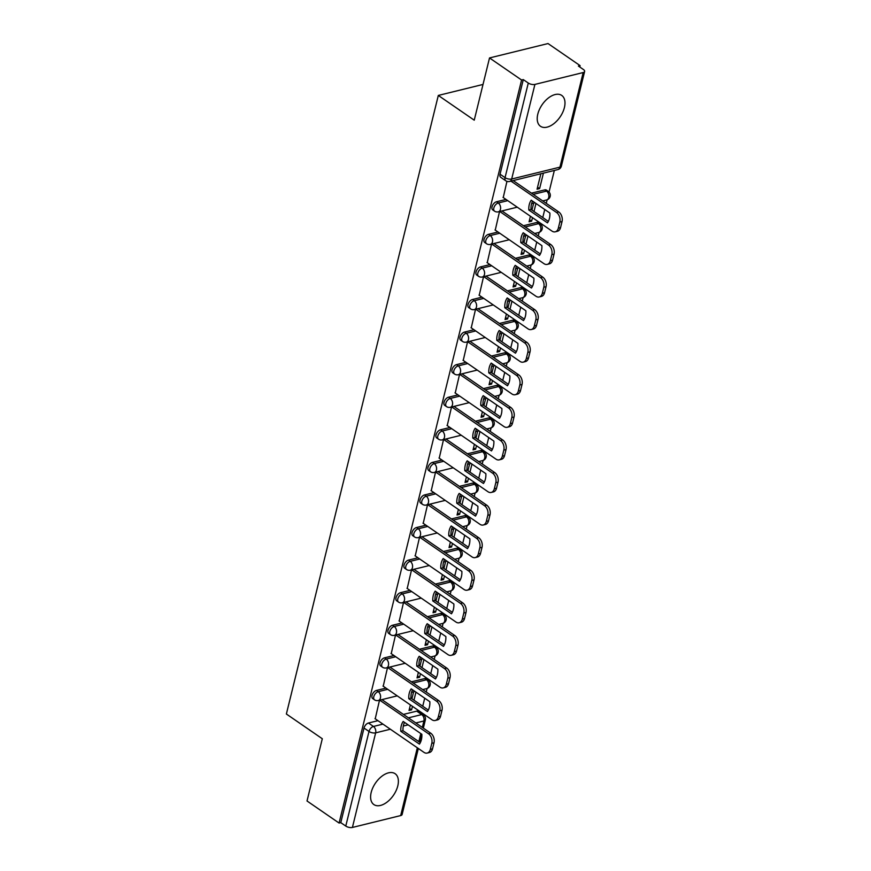 <?xml version="1.0" encoding="UTF-8"?>
<svg xmlns="http://www.w3.org/2000/svg" width="871" height="871" viewBox="0 0 871 871"><rect width="100%" height="100%" fill="white"/><g stroke="black" fill="none" stroke-linecap="round" stroke-linejoin="round"><path stroke-width="1.31" d="M385.951 688.101L376.457 690.431A4.801 2.787 124.5 0 0 372.026 695.45A4.801 2.787 124.5 0 0 372.712 698.564L374.476 699.794A4.801 2.787 -55.5 0 1 373.79 696.669A4.801 2.787 -55.5 0 1 378.232 691.661L387.726 689.32M393.953 655.525L384.459 657.855A4.801 2.787 124.5 0 0 380.028 662.875A4.801 2.787 124.5 0 0 380.714 665.988L382.478 667.208A4.801 2.787 -55.5 0 1 381.792 664.094A4.801 2.787 -55.5 0 1 386.234 659.075L395.728 656.745M401.956 622.939L392.462 625.28A4.801 2.787 124.5 0 0 388.02 630.299A4.801 2.787 124.5 0 0 388.716 633.413L390.48 634.632A4.801 2.787 -55.5 0 1 389.794 631.519A4.801 2.787 -55.5 0 1 394.236 626.499L403.73 624.159M409.958 590.364L400.464 592.705A4.801 2.787 124.5 0 0 396.022 597.713A4.801 2.787 124.5 0 0 396.719 600.838L398.483 602.057A4.801 2.787 -55.5 0 1 397.797 598.932A4.801 2.787 -55.5 0 1 402.239 593.924L411.733 591.583M417.96 557.788L408.466 560.118A4.801 2.787 124.5 0 0 404.024 565.137A4.801 2.787 124.5 0 0 404.721 568.251L406.485 569.471A4.801 2.787 -55.5 0 1 405.799 566.357A4.801 2.787 -55.5 0 1 410.241 561.338L419.735 559.008M425.963 525.213L416.469 527.543A4.801 2.787 124.5 0 0 412.027 532.562A4.801 2.787 124.5 0 0 412.723 535.676L414.487 536.895A4.801 2.787 -55.5 0 1 413.801 533.781A4.801 2.787 -55.5 0 1 418.243 528.762L427.737 526.432M433.965 492.627L424.471 494.968A4.801 2.787 124.5 0 0 420.029 499.987A4.801 2.787 124.5 0 0 420.715 503.1L422.489 504.32A4.801 2.787 -55.5 0 1 421.804 501.206A4.801 2.787 -55.5 0 1 426.246 496.187L435.74 493.846M441.967 460.051L432.473 462.392A4.801 2.787 124.5 0 0 428.031 467.4A4.801 2.787 124.5 0 0 428.717 470.525L430.492 471.744A4.801 2.787 -55.5 0 1 429.806 468.62A4.801 2.787 -55.5 0 1 434.248 463.612L443.742 461.271M449.969 427.476L440.476 429.806A4.801 2.787 124.5 0 0 436.033 434.825A4.801 2.787 124.5 0 0 436.719 437.939L438.494 439.158A4.801 2.787 -55.5 0 1 437.808 436.044A4.801 2.787 -55.5 0 1 442.25 431.025L451.744 428.695M457.972 394.89L448.478 397.23A4.801 2.787 124.5 0 0 444.036 402.25A4.801 2.787 124.5 0 0 444.722 405.363L446.496 406.583A4.801 2.787 -55.5 0 1 445.81 403.469A4.801 2.787 -55.5 0 1 450.253 398.45L459.746 396.12M465.974 362.314L456.48 364.655A4.801 2.787 124.5 0 0 452.038 369.674A4.801 2.787 124.5 0 0 452.724 372.788L454.499 374.007A4.801 2.787 -55.5 0 1 453.813 370.894A4.801 2.787 -55.5 0 1 458.255 365.874L467.749 363.534M473.976 329.739L464.483 332.08A4.801 2.787 124.5 0 0 460.04 337.088A4.801 2.787 124.5 0 0 460.726 340.213L462.501 341.432A4.801 2.787 -55.5 0 1 461.815 338.307A4.801 2.787 -55.5 0 1 466.257 333.299L475.751 330.958M481.979 297.163L472.485 299.493A4.801 2.787 124.5 0 0 468.043 304.512A4.801 2.787 124.5 0 0 468.729 307.626L470.503 308.846A4.801 2.787 -55.5 0 1 469.817 305.732A4.801 2.787 -55.5 0 1 474.249 300.713L483.753 298.383M489.981 264.577L480.487 266.918A4.801 2.787 124.5 0 0 476.045 271.937A4.801 2.787 124.5 0 0 476.731 275.051L478.506 276.27A4.801 2.787 -55.5 0 1 477.82 273.156A4.801 2.787 -55.5 0 1 482.251 268.137L491.756 265.797M497.983 232.002L488.489 234.343A4.801 2.787 124.5 0 0 484.047 239.351A4.801 2.787 124.5 0 0 484.733 242.476L486.508 243.695A4.801 2.787 -55.5 0 1 485.822 240.581A4.801 2.787 -55.5 0 1 490.253 235.562L499.758 233.221M505.986 199.426L496.492 201.767A4.801 2.787 124.5 0 0 492.05 206.775A4.801 2.787 124.5 0 0 492.736 209.9L494.51 211.12A4.801 2.787 -55.5 0 1 493.824 207.995A4.801 2.787 -55.5 0 1 498.256 202.987L507.76 200.646M564.408 107.569A18.737 10.866 124.5 0 0 561.719 95.418A18.737 10.866 124.5 0 0 548.284 98.075A18.737 10.866 124.5 0 0 537.799 114.123A18.737 10.866 124.5 0 0 540.477 126.273A18.737 10.866 124.5 0 0 553.912 123.617A18.737 10.866 124.5 0 0 564.408 107.569M397.797 785.871A18.737 10.866 124.5 0 0 395.118 773.709A18.737 10.866 124.5 0 0 381.683 776.377A18.737 10.866 124.5 0 0 371.188 792.414A18.737 10.866 124.5 0 0 373.877 804.575A18.737 10.866 124.5 0 0 387.312 801.908A18.737 10.866 124.5 0 0 397.797 785.871M421.031 713.153L421.226 712.38M422.74 706.229L424.71 698.183M426.224 692.02L427.095 688.471M429 680.708L429.229 679.805M430.742 673.642L432.713 665.607M434.226 659.445L435.097 655.896M437.002 648.122L437.231 647.229M438.744 641.067L440.715 633.021M442.228 626.87L443.099 623.32M445.005 615.547L445.233 614.643M446.747 608.491L448.717 600.446M450.231 594.283L451.102 590.745M453.007 582.971L453.236 582.068M454.749 575.905L456.72 567.87M458.233 561.708L459.104 558.159M461.009 550.396L461.238 549.492M462.751 543.33L464.722 535.284M466.235 529.133L467.106 525.583M469.012 517.81L469.24 516.917M470.754 510.754L472.724 502.709M474.238 496.557L475.109 493.008M477.014 485.234L477.243 484.33M478.756 478.179L480.727 470.133M482.24 463.971L483.111 460.432M485.016 452.659L485.245 451.755M486.747 445.593L488.729 437.558M490.242 431.395L491.113 427.846M493.019 420.072L493.247 419.18M494.75 413.017L496.731 404.971M498.245 398.82L499.116 395.271M501.021 387.497L501.239 386.593M502.752 380.442L504.734 372.396M506.247 366.245L507.118 362.695M509.023 354.922L509.241 354.018M510.754 347.867L512.736 339.821M514.249 333.658L515.12 330.12M517.026 322.346L517.243 321.443M518.757 315.28L520.738 307.245M522.252 301.083L523.123 297.534M525.028 289.76L525.246 288.867M526.759 282.705L528.741 274.659M530.254 268.508L531.125 264.958M533.03 257.185L533.248 256.281M534.761 250.129L536.743 242.084M538.256 235.921L539.127 232.383M541.033 224.609L541.25 223.705M542.764 217.554L544.745 209.508M546.259 203.346L547.13 199.797M549.035 192.034L554.337 170.455M579.748 66.991L580.086 65.619L578.377 66.044L583.374 69.484A4.801 2.134 13.8 0 1 584.626 71.466A4.801 2.134 13.8 0 1 583.178 72.543L534.914 84.411L511.68 179.012L559.944 167.145L583.178 72.543M489.524 57.943L521.587 80.012L339.08 823.051L307.017 800.982L322.303 738.75L286.374 714.013L438.309 95.44L474.238 120.176L489.524 57.943L548.022 43.55L580.086 65.619M418.33 748.483L402.119 814.505A4.801 2.134 -166.2 0 1 400.682 815.572L352.407 827.45A4.801 2.134 -166.2 0 1 345.776 826.067L340.779 822.638L364.024 728.025A4.801 2.787 -55.5 0 1 368.455 723.017L377.949 720.676M403.425 714.416L416.719 711.139L421.716 714.579A4.801 2.787 -55.5 0 1 423.415 714.797L418.418 711.357A4.801 2.787 124.5 0 0 416.719 711.139M340.779 822.638L339.08 823.051M523.286 79.599L500.052 174.2A4.801 2.787 124.5 0 0 500.738 177.314L505.735 180.754A4.801 2.787 -55.5 0 1 505.049 177.64L528.283 83.039L523.286 79.599L521.587 80.012M528.283 83.039A4.801 2.134 13.8 0 0 534.914 84.411M506.944 181.353L503.253 197.543M540.858 173.775L537.059 189.225L539.617 188.593L537.57 187.178M499.529 211.544L495.251 230.129M530.428 216.248L529.067 221.8L531.615 221.18L529.568 219.764M491.527 244.12L487.248 262.704M522.426 248.834L521.065 254.386L523.623 253.755L521.566 252.34M483.536 276.695L479.246 295.28M514.423 281.409L513.063 286.962L515.621 286.33L513.563 284.915M475.533 309.27L471.244 327.855M506.421 313.985L505.06 319.537L507.619 318.906L505.561 317.49M467.531 341.857L463.241 360.442M498.419 346.56L497.058 352.124L499.616 351.492L497.559 350.077M459.529 374.432L455.239 393.017M490.417 379.146L489.056 384.699L491.614 384.067L489.556 382.652M451.526 407.007L447.237 425.592M482.414 411.722L481.053 417.274L483.612 416.643L481.554 415.227M443.524 439.583L439.234 458.168M474.412 444.297L473.051 449.85L475.61 449.218L473.552 447.803M435.522 472.169L431.232 490.754M466.41 476.883L465.049 482.436L467.607 481.805L465.55 480.389M427.519 504.745L423.23 523.329M458.407 509.459L457.046 515.011L459.605 514.38L457.547 512.965M419.517 537.32L415.227 555.905M450.405 542.034L449.044 547.587L451.603 546.955L449.545 545.54M411.515 569.895L407.225 588.48M442.403 574.61L441.042 580.162L443.6 579.542L441.543 578.126M403.513 602.482L399.234 621.067M434.4 607.196L433.039 612.749L435.598 612.117L433.54 610.702M395.51 635.057L391.231 653.642M426.398 639.771L425.037 645.324L427.596 644.692L425.538 643.277M387.508 667.632L383.229 686.217M418.396 672.347L417.035 677.899L419.593 677.268L417.536 675.852M411.428 681.83L424.721 678.563L426.496 679.783A4.801 2.787 -55.5 0 1 428.194 680.001L426.42 678.781A4.801 2.787 124.5 0 0 424.721 678.563M419.43 649.254L432.724 645.977L434.498 647.197A4.801 2.787 -55.5 0 1 436.197 647.425L434.422 646.206A4.801 2.787 124.5 0 0 432.724 645.977M427.432 616.679L440.726 613.402L442.501 614.621A4.801 2.787 -55.5 0 1 444.199 614.839L442.424 613.62A4.801 2.787 124.5 0 0 440.726 613.402M435.424 584.093L448.728 580.826L450.503 582.046A4.801 2.787 -55.5 0 1 452.201 582.264L450.427 581.044A4.801 2.787 124.5 0 0 448.728 580.826M443.426 551.517L456.731 548.251L458.505 549.47A4.801 2.787 -55.5 0 1 460.204 549.688L458.429 548.469A4.801 2.787 124.5 0 0 456.731 548.251M451.428 518.942L464.733 515.665L466.508 516.884A4.801 2.787 -55.5 0 1 468.206 517.113L466.431 515.893A4.801 2.787 124.5 0 0 464.733 515.665M459.431 486.366L472.735 483.089L474.51 484.309A4.801 2.787 -55.5 0 1 476.208 484.526L474.434 483.307A4.801 2.787 124.5 0 0 472.735 483.089M467.433 453.78L480.738 450.514L482.512 451.733A4.801 2.787 -55.5 0 1 484.211 451.951L482.436 450.732A4.801 2.787 124.5 0 0 480.738 450.514M475.435 421.205L488.74 417.938L490.515 419.158A4.801 2.787 -55.5 0 1 492.213 419.376L490.438 418.156A4.801 2.787 124.5 0 0 488.74 417.938M483.438 388.629L496.742 385.352L498.517 386.572A4.801 2.787 -55.5 0 1 500.215 386.8L498.441 385.57A4.801 2.787 124.5 0 0 496.742 385.352M491.44 356.054L504.745 352.777L506.519 353.996A4.801 2.787 -55.5 0 1 508.218 354.214L506.443 352.995A4.801 2.787 124.5 0 0 504.745 352.777M499.442 323.468L512.747 320.201L514.521 321.421A4.801 2.787 -55.5 0 1 516.22 321.639L514.445 320.419A4.801 2.787 124.5 0 0 512.747 320.201M507.445 290.892L520.749 287.615L522.524 288.845A4.801 2.787 -55.5 0 1 524.222 289.063L522.448 287.844A4.801 2.787 124.5 0 0 520.749 287.615M515.447 258.317L528.751 255.04L530.526 256.259A4.801 2.787 -55.5 0 1 532.225 256.488L530.45 255.257A4.801 2.787 124.5 0 0 528.751 255.04M523.449 225.741L536.754 222.464L538.528 223.684A4.801 2.787 -55.5 0 1 540.227 223.901L538.452 222.682A4.801 2.787 124.5 0 0 536.754 222.464M531.452 193.155L544.756 189.889L546.531 191.108A4.801 2.787 -55.5 0 1 548.229 191.326L546.455 190.107A4.801 2.787 124.5 0 0 544.756 189.889M483.013 84.443L438.309 95.44M379.506 700.208L375.227 718.804M410.393 704.922L409.032 710.475L411.591 709.854L409.533 708.439M411.591 709.854L412.451 706.337M413.965 700.186L415.935 692.14M419.593 677.268L420.453 673.762M421.967 667.611L423.937 659.565M427.596 644.692L428.456 641.187M429.969 635.024L431.94 626.989M435.598 612.117L436.458 608.611M437.971 602.449L439.942 594.403M443.6 579.542L444.46 576.025M445.974 569.874L447.944 561.828M451.603 546.955L452.463 543.45M453.976 537.287L455.947 529.252M459.605 514.38L460.465 510.874M461.978 504.712L463.949 496.666M467.607 481.805L468.467 478.299M469.981 472.136L471.951 464.091M475.61 449.218L476.47 445.712M477.983 439.561L479.954 431.515M483.612 416.643L484.472 413.137M485.985 406.975L487.956 398.94M491.614 384.067L492.474 380.562M493.988 374.399L495.958 366.353M499.616 351.492L500.477 347.975M501.99 341.824L503.961 333.778M507.619 318.906L508.479 315.4M509.992 309.249L511.963 301.203M515.621 286.33L516.481 282.825M517.995 276.662L519.965 268.627M523.623 253.755L524.484 250.249M525.997 244.087L527.968 236.041M531.615 221.18L532.486 217.663M533.999 211.511L535.97 203.466M539.617 188.593L543.417 173.144M533.64 203.15L531.941 210.096M525.649 235.725L523.939 242.671M517.646 268.301L515.937 275.247M509.644 300.876L507.935 307.833M501.642 333.462L499.932 340.409M493.639 366.038L491.93 372.984M485.637 398.613L483.928 405.559M477.635 431.189L475.925 438.146M469.632 463.775L467.923 470.721M461.63 496.35L459.921 503.296M453.628 528.926L451.918 535.872M445.625 561.512L443.916 568.458M437.623 594.087L435.914 601.034M429.621 626.663L427.911 633.609M421.618 659.238L419.909 666.195M413.616 691.824L411.907 698.771M528.806 210.009A15.014 10.234 76.2 0 1 531.223 200.199L549.884 213.047A15.014 10.234 76.2 0 1 547.467 222.856L528.806 210.009L531.027 209.465A15.014 10.234 76.2 0 1 532.562 201.114M531.027 209.465L548.349 221.397M513.182 180.58L558.747 211.947A7.208 4.91 76.2 0 1 562.045 221.539L560.554 227.603A7.208 4.91 76.2 0 1 557.44 231.272L555.23 231.817A7.208 4.91 -103.8 0 0 558.333 228.148L559.824 222.083A7.208 4.91 -103.8 0 0 556.536 212.491L558.747 211.947M503.013 197.379L551.964 231.076A7.208 4.91 -103.8 0 0 555.23 231.817M510.972 181.124L556.536 212.491M520.804 242.595A15.014 10.234 76.2 0 1 523.221 232.775L541.882 245.622A15.014 10.234 76.2 0 1 539.465 255.443L520.804 242.595L523.025 242.04A15.014 10.234 76.2 0 1 524.56 233.7M523.025 242.04L540.347 253.973M501.957 210.945L550.744 244.533A7.208 4.91 76.2 0 1 554.043 254.125L552.552 260.179A7.208 4.91 76.2 0 1 549.438 263.848L547.228 264.392A7.208 4.91 -103.8 0 0 550.33 260.723L551.822 254.67A7.208 4.91 -103.8 0 0 548.534 245.078L550.744 244.533M495.011 229.955L543.961 263.663A7.208 4.91 -103.8 0 0 547.228 264.392M499.747 211.49L548.534 245.078M512.801 275.171A15.014 10.234 76.2 0 1 515.218 265.35L533.879 278.197A15.014 10.234 76.2 0 1 531.462 288.018L512.801 275.171L515.022 274.626A15.014 10.234 76.2 0 1 516.557 266.276M515.022 274.626L532.344 286.548M493.955 243.521L542.742 277.109A7.208 4.91 76.2 0 1 546.041 286.701L544.549 292.754A7.208 4.91 76.2 0 1 541.435 296.423L539.225 296.967A7.208 4.91 -103.8 0 0 542.339 293.298L543.82 287.245A7.208 4.91 -103.8 0 0 540.532 277.653L542.742 277.109M487.009 262.541L535.959 296.238A7.208 4.91 -103.8 0 0 539.225 296.967M491.745 244.065L540.532 277.653M504.799 307.746A15.014 10.234 76.2 0 1 507.216 297.936L525.877 310.784A15.014 10.234 76.2 0 1 523.46 320.593L504.799 307.746L507.02 307.202A15.014 10.234 76.2 0 1 508.555 298.851M507.02 307.202L524.342 319.124M485.953 276.096L534.74 309.684A7.208 4.91 76.2 0 1 538.038 319.276L536.547 325.329A7.208 4.91 76.2 0 1 533.433 328.998L531.223 329.543A7.208 4.91 -103.8 0 0 534.337 325.874L535.817 319.82A7.208 4.91 -103.8 0 0 532.529 310.228L534.74 309.684M479.006 295.117L527.957 328.813A7.208 4.91 -103.8 0 0 531.223 329.543M483.743 276.64L532.529 310.228M496.797 340.321A15.014 10.234 76.2 0 1 499.214 330.512L517.875 343.359A15.014 10.234 76.2 0 1 515.458 353.169L496.797 340.321L499.018 339.777A15.014 10.234 76.2 0 1 500.553 331.426M499.018 339.777L516.34 351.71M477.95 308.672L526.737 342.259A7.208 4.91 76.2 0 1 530.036 351.851L528.545 357.916A7.208 4.91 76.2 0 1 525.431 361.585L523.221 362.129A7.208 4.91 -103.8 0 0 526.334 358.46L527.815 352.396A7.208 4.91 -103.8 0 0 524.527 342.804L526.737 342.259M471.004 327.692L519.954 361.4A7.208 4.91 -103.8 0 0 523.221 362.129M475.74 309.227L524.527 342.804M488.805 372.908A15.014 10.234 76.2 0 1 491.211 363.087L509.873 375.934A15.014 10.234 76.2 0 1 507.455 385.755L488.805 372.908L491.015 372.363A15.014 10.234 76.2 0 1 492.55 364.013M491.015 372.363L508.337 384.285M469.948 341.258L518.735 374.846A7.208 4.91 76.2 0 1 522.034 384.438L520.542 390.491A7.208 4.91 76.2 0 1 517.428 394.16L515.218 394.705A7.208 4.91 -103.8 0 0 518.332 391.035L519.813 384.982A7.208 4.91 -103.8 0 0 516.525 375.39L518.735 374.846M463.002 360.267L511.952 393.975A7.208 4.91 -103.8 0 0 515.218 394.705M467.738 341.802L516.525 375.39M480.803 405.483A15.014 10.234 76.2 0 1 483.209 395.663L501.87 408.51A15.014 10.234 76.2 0 1 499.464 418.33L480.803 405.483L483.013 404.939A15.014 10.234 76.2 0 1 484.548 396.588M483.013 404.939L500.335 416.861M461.957 373.833L510.733 407.421A7.208 4.91 76.2 0 1 514.032 417.013L512.54 423.066A7.208 4.91 76.2 0 1 509.426 426.736L507.216 427.28A7.208 4.91 -103.8 0 0 510.33 423.611L511.81 417.557A7.208 4.91 -103.8 0 0 508.522 407.966L510.733 407.421M455 392.854L503.95 426.55A7.208 4.91 -103.8 0 0 507.216 427.28M459.736 374.378L508.522 407.966M472.801 438.059A15.014 10.234 76.2 0 1 475.207 428.249L493.868 441.096A15.014 10.234 76.2 0 1 491.462 450.906L472.801 438.059L475.011 437.514A15.014 10.234 76.2 0 1 476.546 429.163M475.011 437.514L492.333 449.436M453.954 406.409L502.73 439.997A7.208 4.91 76.2 0 1 506.029 449.588L504.538 455.642A7.208 4.91 76.2 0 1 501.435 459.311L499.214 459.855A7.208 4.91 -103.8 0 0 502.327 456.197L503.808 450.133A7.208 4.91 -103.8 0 0 500.52 440.541L502.73 439.997M446.997 425.429L495.947 459.126A7.208 4.91 -103.8 0 0 499.214 459.855M451.733 406.953L500.52 440.541M464.798 470.634A15.014 10.234 76.2 0 1 467.204 460.824L485.866 473.672A15.014 10.234 76.2 0 1 483.459 483.481L464.798 470.634L467.008 470.09A15.014 10.234 76.2 0 1 468.544 461.75M467.008 470.09L484.33 482.022M445.952 438.995L494.728 472.572A7.208 4.91 76.2 0 1 498.027 482.164L496.535 488.228A7.208 4.91 76.2 0 1 493.432 491.897L491.211 492.442A7.208 4.91 -103.8 0 0 494.325 488.773L495.806 482.719A7.208 4.91 -103.8 0 0 492.518 473.116L494.728 472.572M438.995 458.004L487.945 491.712A7.208 4.91 -103.8 0 0 491.211 492.442M443.731 439.539L492.518 473.116M456.796 503.22A15.014 10.234 76.2 0 1 459.202 493.4L477.863 506.247A15.014 10.234 76.2 0 1 475.457 516.067L456.796 503.22L459.006 502.676A15.014 10.234 76.2 0 1 460.541 494.325M459.006 502.676L476.328 514.598M437.95 471.57L486.726 505.158A7.208 4.91 76.2 0 1 490.025 514.75L488.533 520.804A7.208 4.91 76.2 0 1 485.43 524.473L483.209 525.017A7.208 4.91 -103.8 0 0 486.323 521.348L487.804 515.294A7.208 4.91 -103.8 0 0 484.516 505.703L486.726 505.158M430.993 490.58L479.943 524.288A7.208 4.91 -103.8 0 0 483.209 525.017M435.729 472.115L484.516 505.703M448.794 535.796A15.014 10.234 76.2 0 1 451.2 525.975L469.861 538.822A15.014 10.234 76.2 0 1 467.455 548.643L448.794 535.796L451.004 535.251A15.014 10.234 76.2 0 1 452.539 526.901M451.004 535.251L468.326 547.173M429.947 504.146L478.723 537.734A7.208 4.91 76.2 0 1 482.022 547.326L480.531 553.379A7.208 4.91 76.2 0 1 477.428 557.048L475.207 557.592A7.208 4.91 -103.8 0 0 478.321 553.923L479.801 547.87A7.208 4.91 -103.8 0 0 476.513 538.278L478.723 537.734M422.99 523.166L471.94 556.863A7.208 4.91 -103.8 0 0 475.207 557.592M427.726 504.69L476.513 538.278M440.791 568.371A15.014 10.234 76.2 0 1 443.197 558.561L461.859 571.409A15.014 10.234 76.2 0 1 459.453 581.218L440.791 568.371L443.001 567.827A15.014 10.234 76.2 0 1 444.537 559.476M443.001 567.827L460.324 579.759M421.945 536.721L470.721 570.309A7.208 4.91 76.2 0 1 474.02 579.901L472.528 585.954A7.208 4.91 76.2 0 1 469.425 589.623L467.204 590.179A7.208 4.91 -103.8 0 0 470.318 586.51L471.799 580.445A7.208 4.91 -103.8 0 0 468.511 570.853L470.721 570.309M414.988 555.742L463.949 589.438A7.208 4.91 -103.8 0 0 467.204 590.179M419.724 537.265L468.511 570.853M432.789 600.946A15.014 10.234 76.2 0 1 435.195 591.137L453.856 603.984A15.014 10.234 76.2 0 1 451.45 613.794L432.789 600.946L434.999 600.402A15.014 10.234 76.2 0 1 436.534 592.062M434.999 600.402L452.321 612.335M413.943 569.307L462.73 602.884A7.208 4.91 76.2 0 1 466.018 612.476L464.526 618.541A7.208 4.91 76.2 0 1 461.423 622.21L459.202 622.754A7.208 4.91 -103.8 0 0 462.316 619.085L463.797 613.032A7.208 4.91 -103.8 0 0 460.509 603.44L462.73 602.884M406.986 588.317L455.947 622.025A7.208 4.91 -103.8 0 0 459.202 622.754M411.722 569.852L460.509 603.44M424.787 633.533A15.014 10.234 76.2 0 1 427.193 623.712L445.854 636.559A15.014 10.234 76.2 0 1 443.448 646.38L424.787 633.533L426.997 632.988A15.014 10.234 76.2 0 1 428.532 624.638M426.997 632.988L444.319 644.91M405.94 601.883L454.727 635.471A7.208 4.91 76.2 0 1 458.015 645.063L456.524 651.116A7.208 4.91 76.2 0 1 453.421 654.785L451.2 655.33A7.208 4.91 -103.8 0 0 454.314 651.66L455.794 645.607A7.208 4.91 -103.8 0 0 452.506 636.015L454.727 635.471M398.983 620.892L447.944 654.6A7.208 4.91 -103.8 0 0 451.2 655.33M403.719 602.427L452.506 636.015M416.784 666.108A15.014 10.234 76.2 0 1 419.191 656.298L437.852 669.146A15.014 10.234 76.2 0 1 435.446 678.955L416.784 666.108L418.995 665.564A15.014 10.234 76.2 0 1 420.53 657.213M418.995 665.564L436.327 677.486M397.938 634.458L446.725 668.046A7.208 4.91 76.2 0 1 450.013 677.638L448.532 683.691A7.208 4.91 76.2 0 1 445.419 687.361L443.197 687.905A7.208 4.91 -103.8 0 0 446.311 684.236L447.803 678.182A7.208 4.91 -103.8 0 0 444.504 668.59L446.725 668.046M390.981 653.479L439.942 687.175A7.208 4.91 -103.8 0 0 443.197 687.905M395.717 635.003L444.504 668.59M408.782 698.684A15.014 10.234 76.2 0 1 411.188 688.874L429.849 701.721A15.014 10.234 76.2 0 1 427.443 711.531L408.782 698.684L410.992 698.139A15.014 10.234 76.2 0 1 412.527 689.788M410.992 698.139L428.325 710.072M389.936 667.034L438.723 700.622A7.208 4.91 76.2 0 1 442.011 710.213L440.53 716.278A7.208 4.91 76.2 0 1 437.416 719.936L435.195 720.491A7.208 4.91 -103.8 0 0 438.309 716.822L439.801 710.758A7.208 4.91 -103.8 0 0 436.502 701.166L438.723 700.622M382.979 686.054L431.94 719.751A7.208 4.91 -103.8 0 0 435.195 720.491M387.715 667.578L436.502 701.166M400.78 731.27A15.014 10.234 76.2 0 1 403.186 721.449L421.847 734.297A15.014 10.234 76.2 0 1 419.441 744.117L400.78 731.27L402.99 730.715A15.014 10.234 76.2 0 1 404.525 722.375M402.99 730.715L420.323 742.647M381.934 699.62L430.72 733.197A7.208 4.91 76.2 0 1 434.008 742.8L432.528 748.853A7.208 4.91 76.2 0 1 429.414 752.522L427.193 753.067A7.208 4.91 -103.8 0 0 430.307 749.398L431.798 743.344A7.208 4.91 -103.8 0 0 428.499 733.752L430.72 733.197M374.976 718.629L423.937 752.337A7.208 4.91 -103.8 0 0 427.193 753.067M379.712 700.164L428.499 733.752M376.457 690.431L378.232 691.661A4.801 3.277 76.2 0 1 380.431 698.052A4.801 3.277 -103.8 0 1 378.352 700.502L397.22 695.853M384.459 657.855L386.234 659.075A4.801 3.277 76.2 0 1 388.433 665.477A4.801 3.277 -103.8 0 1 386.354 667.915L405.222 663.277M392.462 625.28L394.236 626.499A4.801 3.277 76.2 0 1 396.436 632.89A4.801 3.277 -103.8 0 1 394.356 635.34L413.224 630.702M400.464 592.705L402.239 593.924A4.801 3.277 76.2 0 1 404.427 600.315A4.801 3.277 -103.8 0 1 402.358 602.765L421.226 598.116M408.466 560.118L410.241 561.338A4.801 3.277 76.2 0 1 412.429 567.74A4.801 3.277 -103.8 0 1 410.361 570.178L429.229 565.54M416.469 527.543L418.243 528.762A4.801 3.277 76.2 0 1 420.432 535.164A4.801 3.277 -103.8 0 1 418.363 537.603L437.231 532.965M424.471 494.968L426.246 496.187A4.801 3.277 76.2 0 1 428.434 502.578A4.801 3.277 -103.8 0 1 426.365 505.028L445.233 500.39M432.473 462.392L434.248 463.612A4.801 3.277 76.2 0 1 436.436 470.002A4.801 3.277 -103.8 0 1 434.368 472.452L453.236 467.803M440.476 429.806L442.25 431.025A4.801 3.277 76.2 0 1 444.439 437.427A4.801 3.277 -103.8 0 1 442.37 439.866L461.238 435.228M448.478 397.23L450.253 398.45A4.801 3.277 76.2 0 1 452.441 404.852A4.801 3.277 -103.8 0 1 450.372 407.29L469.24 402.652M456.48 364.655L458.255 365.874A4.801 3.277 76.2 0 1 460.443 372.265A4.801 3.277 -103.8 0 1 458.375 374.715L477.243 370.077M464.483 332.08L466.257 333.299A4.801 3.277 76.2 0 1 468.446 339.69A4.801 3.277 -103.8 0 1 466.377 342.14L485.245 337.491M472.485 299.493L474.249 300.713A4.801 3.277 76.2 0 1 476.448 307.115A4.801 3.277 -103.8 0 1 474.379 309.553L493.247 304.915M480.487 266.918L482.251 268.137A4.801 3.277 76.2 0 1 484.45 274.528A4.801 3.277 -103.8 0 1 482.382 276.978L501.25 272.34M488.489 234.343L490.253 235.562A4.801 3.277 76.2 0 1 492.453 241.953A4.801 3.277 -103.8 0 1 490.384 244.403L509.241 239.754M496.492 201.767L498.256 202.987A4.801 3.277 76.2 0 1 500.455 209.378A4.801 3.277 -103.8 0 1 498.386 211.827L517.243 207.178M368.455 723.017L373.452 726.458L382.946 724.117M408.412 717.846L421.716 714.579A4.801 3.277 -103.8 0 1 423.916 720.97L415.837 722.963M408.129 724.857L403.295 726.044M390.371 729.223L375.651 732.849L352.407 827.45M400.682 815.572L417.329 747.786M418.842 741.624L420.813 733.589M422.326 727.427L423.916 720.97A4.801 2.134 13.8 0 0 425.353 719.903A4.801 4.801 0 0 0 423.415 714.797M413.192 683.049L426.496 679.783A4.801 3.277 -103.8 0 1 428.695 686.174A4.801 3.277 -103.8 0 1 426.616 688.623A4.801 4.801 0 0 0 428.194 680.001M421.194 650.474L434.498 647.197A4.801 3.277 -103.8 0 1 436.698 653.598A4.801 3.277 -103.8 0 1 434.618 656.037A4.801 4.801 0 0 0 436.197 647.425M429.196 617.898L442.501 614.621A4.801 3.277 -103.8 0 1 444.7 621.023A4.801 3.277 -103.8 0 1 442.62 623.462A4.801 4.801 0 0 0 444.199 614.839M437.198 585.323L450.503 582.046A4.801 3.277 -103.8 0 1 452.702 588.437A4.801 3.277 -103.8 0 1 450.623 590.886A4.801 4.801 0 0 0 452.201 582.264M445.201 552.737L458.505 549.47A4.801 3.277 -103.8 0 1 460.705 555.861A4.801 3.277 -103.8 0 1 458.625 558.311A4.801 4.801 0 0 0 460.204 549.688M453.203 520.161L466.508 516.884A4.801 3.277 -103.8 0 1 468.707 523.286A4.801 3.277 -103.8 0 1 466.627 525.725A4.801 4.801 0 0 0 468.206 517.113M461.205 487.586L474.51 484.309A4.801 3.277 -103.8 0 1 476.709 490.7A4.801 3.277 -103.8 0 1 474.63 493.149A4.801 4.801 0 0 0 476.208 484.526M469.208 455L482.512 451.733A4.801 3.277 -103.8 0 1 484.712 458.124A4.801 3.277 -103.8 0 1 482.632 460.574A4.801 4.801 0 0 0 484.211 451.951M477.21 422.424L490.515 419.158A4.801 3.277 -103.8 0 1 492.714 425.549A4.801 3.277 -103.8 0 1 490.634 427.999A4.801 4.801 0 0 0 492.213 419.376M485.212 389.849L498.517 386.572A4.801 3.277 -103.8 0 1 500.705 392.973A4.801 3.277 -103.8 0 1 498.637 395.412A4.801 4.801 0 0 0 500.215 386.8M493.215 357.273L506.519 353.996A4.801 3.277 -103.8 0 1 508.708 360.387A4.801 3.277 -103.8 0 1 506.639 362.837A4.801 4.801 0 0 0 508.218 354.214M501.217 324.687L514.521 321.421A4.801 3.277 -103.8 0 1 516.71 327.812A4.801 3.277 -103.8 0 1 514.641 330.261A4.801 4.801 0 0 0 516.22 321.639M509.219 292.112L522.524 288.845A4.801 3.277 -103.8 0 1 524.712 295.236A4.801 3.277 -103.8 0 1 522.644 297.686A4.801 4.801 0 0 0 524.222 289.063M517.222 259.536L530.526 256.259A4.801 3.277 -103.8 0 1 532.714 262.661A4.801 3.277 -103.8 0 1 530.646 265.1A4.801 4.801 0 0 0 532.225 256.488M525.224 226.961L538.528 223.684A4.801 3.277 -103.8 0 1 540.717 230.075A4.801 3.277 -103.8 0 1 538.648 232.524A4.801 4.801 0 0 0 540.227 223.901M533.226 194.375L546.531 191.108A4.801 3.277 -103.8 0 1 548.719 197.499A4.801 3.277 -103.8 0 1 546.65 199.949A4.801 4.801 0 0 0 548.229 191.326M500.052 174.2L505.049 177.64A4.801 2.134 -166.2 0 0 511.68 179.012A4.801 3.277 76.2 0 1 509.611 181.462L557.875 169.584A4.801 4.801 0 0 0 561.392 166.067L584.626 71.466M364.024 728.025L369.01 731.466A4.801 2.787 -55.5 0 1 373.452 726.458A4.801 3.277 -103.8 0 1 375.651 732.849A4.801 2.134 -166.2 0 1 369.01 731.466L345.776 826.067M561.392 166.067A4.801 2.134 13.8 0 1 559.944 167.145A4.801 3.277 76.2 0 1 557.875 169.584M558.333 228.148L560.554 227.603M559.824 222.083L562.045 221.539M550.33 260.723L552.552 260.179M551.822 254.67L554.043 254.125M542.339 293.298L544.549 292.754M543.82 287.245L546.041 286.701M534.337 325.874L536.547 325.329M535.817 319.82L538.038 319.276M526.334 358.46L528.545 357.916M527.815 352.396L530.036 351.851M518.332 391.035L520.542 390.491M519.813 384.982L522.034 384.438M510.33 423.611L512.54 423.066M511.81 417.557L514.032 417.013M502.327 456.197L504.538 455.642M503.808 450.133L506.029 449.588M494.325 488.773L496.535 488.228M495.806 482.719L498.027 482.164M486.323 521.348L488.533 520.804M487.804 515.294L490.025 514.75M478.321 553.923L480.531 553.379M479.801 547.87L482.022 547.326M470.318 586.51L472.528 585.954M471.799 580.445L474.02 579.901M462.316 619.085L464.526 618.541M463.797 613.032L466.018 612.476M454.314 651.66L456.524 651.116M455.794 645.607L458.015 645.063M446.311 684.236L448.532 683.691M447.803 678.182L450.013 677.638M438.309 716.822L440.53 716.278M439.801 710.758L442.011 710.213M430.307 749.398L432.528 748.853M431.798 743.344L434.008 742.8M546.65 199.949L542.72 200.918M535.012 202.812L531.593 203.651M494.51 211.12A4.801 4.801 0 0 0 498.386 211.827M538.648 232.524L534.718 233.493M527.009 235.388L523.591 236.226M486.508 243.695A4.801 4.801 0 0 0 490.384 244.403M530.646 265.1L526.715 266.069M519.007 267.963L515.588 268.801M478.506 276.27A4.801 4.801 0 0 0 482.382 276.978M522.644 297.686L518.713 298.644M511.005 300.539L507.597 301.388M470.503 308.846A4.801 4.801 0 0 0 474.379 309.553M514.641 330.261L510.711 331.23M503.003 333.125L499.595 333.963M462.501 341.432A4.801 4.801 0 0 0 466.377 342.14M506.639 362.837L502.709 363.806M495 365.7L491.592 366.539M454.499 374.007A4.801 4.801 0 0 0 458.375 374.715M498.637 395.412L494.706 396.381M486.998 398.276L483.59 399.114M446.496 406.583A4.801 4.801 0 0 0 450.372 407.29M490.634 427.999L486.704 428.957M478.996 430.862L475.588 431.7M438.494 439.158A4.801 4.801 0 0 0 442.37 439.866M482.632 460.574L478.702 461.543M470.993 463.437L467.585 464.276M430.492 471.744A4.801 4.801 0 0 0 434.368 472.452M474.63 493.149L470.699 494.118M462.991 496.013L459.583 496.851M422.489 504.32A4.801 4.801 0 0 0 426.365 505.028M466.627 525.725L462.697 526.694M454.989 528.588L451.581 529.437M414.487 536.895A4.801 4.801 0 0 0 418.363 537.603M458.625 558.311L454.695 559.269M446.997 561.174L443.579 562.013M406.485 569.471A4.801 4.801 0 0 0 410.361 570.178M450.623 590.886L446.692 591.855M438.995 593.75L435.576 594.588M398.483 602.057A4.801 4.801 0 0 0 402.358 602.765M442.62 623.462L438.69 624.431M430.993 626.325L427.574 627.164M390.48 634.632A4.801 4.801 0 0 0 394.356 635.34M434.618 656.037L430.688 657.006M422.99 658.901L419.572 659.75M382.478 667.208A4.801 4.801 0 0 0 386.354 667.915M426.616 688.623L422.685 689.592M414.988 691.487L411.569 692.325M374.476 699.794A4.801 4.801 0 0 0 378.352 700.502M419.844 742.321L421.825 734.275M423.339 728.123L425.353 719.903M505.735 180.754A4.801 4.801 0 0 0 509.611 181.462"/></g></svg>
